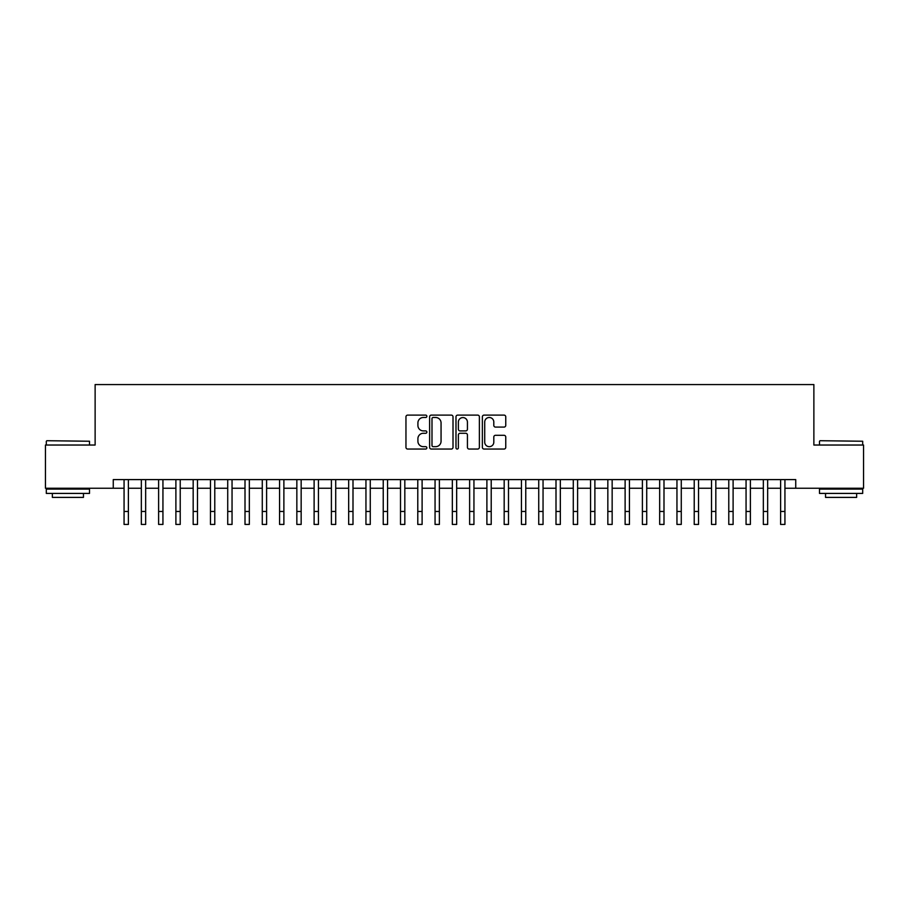 <?xml version="1.0" encoding="UTF-8"?>
<svg xmlns="http://www.w3.org/2000/svg" width="909" height="909" viewBox="0 0 909 909"><rect width="100%" height="100%" fill="white"/><g stroke="black" fill="none" stroke-linecap="round" stroke-linejoin="round"><path stroke-width="1.36" d="M426.855 416.311A1.182 1.182 0 0 0 425.673 415.118L407.652 415.118A1.693 1.693 0 0 0 405.959 416.822L405.959 447.342A1.693 1.693 0 0 0 407.652 449.046L425.673 449.046A1.182 1.182 0 0 0 426.855 447.853A1.182 1.182 0 0 0 425.673 446.671L423.333 446.671A5.431 5.431 0 0 1 417.913 441.24L417.913 438.695A5.431 5.431 0 0 1 423.333 433.275L425.673 433.275A1.182 1.182 0 0 0 426.855 432.082A1.182 1.182 0 0 0 425.673 430.9L423.333 430.9A5.431 5.431 0 0 1 417.913 425.469L417.913 422.924A5.431 5.431 0 0 1 423.333 417.492L425.673 417.492A1.182 1.182 0 0 0 426.855 416.311M504.063 427.082A1.693 1.693 0 0 0 505.756 425.378L505.756 416.822A1.693 1.693 0 0 0 504.063 415.118L484.054 415.118A1.693 1.693 0 0 0 482.361 416.822L482.361 447.342A1.693 1.693 0 0 0 484.054 449.046L504.063 449.046A1.693 1.693 0 0 0 505.756 447.342L505.756 437.002A1.693 1.693 0 0 0 504.063 435.309L495.496 435.309A1.693 1.693 0 0 0 493.803 437.002L493.803 442.126A4.534 4.534 0 0 1 489.269 446.671A4.534 4.534 0 0 1 484.724 442.126L484.724 422.037A4.534 4.534 0 0 1 489.269 417.492A4.534 4.534 0 0 1 493.803 422.037L493.803 425.378A1.693 1.693 0 0 0 495.496 427.082L504.063 427.082M113.261 488.235L45.45 488.235L45.45 445.035L95.127 445.035L95.127 384.564L813.873 384.564L813.873 445.035L863.55 445.035L863.55 488.235L795.739 488.235L795.739 479.6L113.261 479.6L113.261 488.235L124.067 488.235M453.012 416.822A1.693 1.693 0 0 0 451.318 415.118L431.309 415.118A1.693 1.693 0 0 0 429.616 416.822L429.616 447.342A1.693 1.693 0 0 0 431.309 449.046L451.318 449.046A1.693 1.693 0 0 0 453.012 447.342L453.012 416.822M457.682 415.118L477.691 415.118A1.693 1.693 0 0 1 479.384 416.822L479.384 447.342A1.693 1.693 0 0 1 477.691 449.046L469.124 449.046A1.693 1.693 0 0 1 467.431 447.342L467.431 434.968A1.693 1.693 0 0 0 465.738 433.275L460.056 433.275A1.693 1.693 0 0 0 458.363 434.968L458.363 447.853A1.182 1.182 0 0 1 457.17 449.046A1.182 1.182 0 0 1 455.988 447.853L455.988 416.822A1.693 1.693 0 0 1 457.682 415.118M128.385 488.235L141.338 488.235M145.656 488.235L158.62 488.235M162.938 488.235L175.892 488.235M180.221 488.235L193.174 488.235M197.492 488.235L210.456 488.235M214.774 488.235L227.727 488.235M232.045 488.235L245.01 488.235M249.327 488.235L262.281 488.235M266.61 488.235L279.563 488.235M283.881 488.235L296.845 488.235M301.163 488.235L314.116 488.235M318.434 488.235L331.399 488.235M335.716 488.235L348.67 488.235M352.999 488.235L365.952 488.235M370.27 488.235L383.234 488.235M387.552 488.235L400.505 488.235M404.823 488.235L417.788 488.235M422.106 488.235L435.059 488.235M439.377 488.235L452.341 488.235M456.659 488.235L469.623 488.235M473.941 488.235L486.894 488.235M491.212 488.235L504.177 488.235M508.495 488.235L521.448 488.235M525.766 488.235L538.73 488.235M543.048 488.235L556.001 488.235M560.33 488.235L573.284 488.235M577.601 488.235L590.566 488.235M594.884 488.235L607.837 488.235M612.155 488.235L625.119 488.235M629.437 488.235L642.39 488.235M646.719 488.235L659.673 488.235M663.99 488.235L676.955 488.235M681.273 488.235L694.226 488.235M698.544 488.235L711.508 488.235M715.826 488.235L728.779 488.235M733.109 488.235L746.062 488.235M750.38 488.235L763.344 488.235M767.662 488.235L780.615 488.235M784.933 488.235L795.739 488.235M433.173 417.492A1.182 1.182 0 0 0 431.991 418.685L431.991 445.478A1.182 1.182 0 0 0 433.173 446.671L435.638 446.671A5.431 5.431 0 0 0 441.058 441.24L441.058 422.924A5.431 5.431 0 0 0 435.638 417.492L433.173 417.492M467.431 422.117A4.534 4.534 0 0 0 462.897 417.583A4.534 4.534 0 0 0 458.363 422.117L458.363 429.196A1.693 1.693 0 0 0 460.056 430.9L465.738 430.9A1.693 1.693 0 0 0 467.431 429.196L467.431 422.117M124.067 511.472L128.385 511.472L128.385 524.436L124.067 524.436L124.067 479.6M128.385 511.472L128.385 479.6M46.836 440.717L89.514 441.24L46.836 440.717M67.914 493.417L46.314 493.417L46.314 489.099L89.514 489.099L89.514 493.417L67.914 493.417M83.458 493.417L83.458 497.393L52.358 497.393L52.358 493.417M820.009 440.717L862.686 441.24L820.009 440.717M841.086 493.417L819.486 493.417L819.486 489.099L862.686 489.099L862.686 493.417L841.086 493.417M856.642 493.417L856.642 497.393L825.542 497.393L825.542 493.417M141.338 511.472L145.656 511.472L145.656 524.436L141.338 524.436L141.338 479.6M145.656 511.472L145.656 479.6M158.62 511.472L162.938 511.472L162.938 524.436L158.62 524.436L158.62 479.6M162.938 511.472L162.938 479.6M175.892 511.472L180.221 511.472L180.221 524.436L175.892 524.436L175.892 479.6M180.221 511.472L180.221 479.6M193.174 511.472L197.492 511.472L197.492 524.436L193.174 524.436L193.174 479.6M197.492 511.472L197.492 479.6M210.456 511.472L214.774 511.472L214.774 524.436L210.456 524.436L210.456 479.6M214.774 511.472L214.774 479.6M227.727 511.472L232.045 511.472L232.045 524.436L227.727 524.436L227.727 479.6M232.045 511.472L232.045 479.6M245.01 511.472L249.327 511.472L249.327 524.436L245.01 524.436L245.01 479.6M249.327 511.472L249.327 479.6M262.281 511.472L266.61 511.472L266.61 524.436L262.281 524.436L262.281 479.6M266.61 511.472L266.61 479.6M279.563 511.472L283.881 511.472L283.881 524.436L279.563 524.436L279.563 479.6M283.881 511.472L283.881 479.6M296.845 511.472L301.163 511.472L301.163 524.436L296.845 524.436L296.845 479.6M301.163 511.472L301.163 479.6M314.116 511.472L318.434 511.472L318.434 524.436L314.116 524.436L314.116 479.6M318.434 511.472L318.434 479.6M331.399 511.472L335.716 511.472L335.716 524.436L331.399 524.436L331.399 479.6M335.716 511.472L335.716 479.6M348.67 511.472L352.999 511.472L352.999 524.436L348.67 524.436L348.67 479.6M352.999 511.472L352.999 479.6M365.952 511.472L370.27 511.472L370.27 524.436L365.952 524.436L365.952 479.6M370.27 511.472L370.27 479.6M383.234 511.472L387.552 511.472L387.552 524.436L383.234 524.436L383.234 479.6M387.552 511.472L387.552 479.6M400.505 511.472L404.823 511.472L404.823 524.436L400.505 524.436L400.505 479.6M404.823 511.472L404.823 479.6M417.788 511.472L422.106 511.472L422.106 524.436L417.788 524.436L417.788 479.6M422.106 511.472L422.106 479.6M435.059 511.472L439.377 511.472L439.377 524.436L435.059 524.436L435.059 479.6M439.377 511.472L439.377 479.6M452.341 511.472L456.659 511.472L456.659 524.436L452.341 524.436L452.341 479.6M456.659 511.472L456.659 479.6M469.623 511.472L473.941 511.472L473.941 524.436L469.623 524.436L469.623 479.6M473.941 511.472L473.941 479.6M486.894 511.472L491.212 511.472L491.212 524.436L486.894 524.436L486.894 479.6M491.212 511.472L491.212 479.6M504.177 511.472L508.495 511.472L508.495 524.436L504.177 524.436L504.177 479.6M508.495 511.472L508.495 479.6M521.448 511.472L525.766 511.472L525.766 524.436L521.448 524.436L521.448 479.6M525.766 511.472L525.766 479.6M538.73 511.472L543.048 511.472L543.048 524.436L538.73 524.436L538.73 479.6M543.048 511.472L543.048 479.6M556.001 511.472L560.33 511.472L560.33 524.436L556.001 524.436L556.001 479.6M560.33 511.472L560.33 479.6M573.284 511.472L577.601 511.472L577.601 524.436L573.284 524.436L573.284 479.6M577.601 511.472L577.601 479.6M590.566 511.472L594.884 511.472L594.884 524.436L590.566 524.436L590.566 479.6M594.884 511.472L594.884 479.6M607.837 511.472L612.155 511.472L612.155 524.436L607.837 524.436L607.837 479.6M612.155 511.472L612.155 479.6M625.119 511.472L629.437 511.472L629.437 524.436L625.119 524.436L625.119 479.6M629.437 511.472L629.437 479.6M642.39 511.472L646.719 511.472L646.719 524.436L642.39 524.436L642.39 479.6M646.719 511.472L646.719 479.6M659.673 511.472L663.99 511.472L663.99 524.436L659.673 524.436L659.673 479.6M663.99 511.472L663.99 479.6M676.955 511.472L681.273 511.472L681.273 524.436L676.955 524.436L676.955 479.6M681.273 511.472L681.273 479.6M694.226 511.472L698.544 511.472L698.544 524.436L694.226 524.436L694.226 479.6M698.544 511.472L698.544 479.6M711.508 511.472L715.826 511.472L715.826 524.436L711.508 524.436L711.508 479.6M715.826 511.472L715.826 479.6M728.779 511.472L733.109 511.472L733.109 524.436L728.779 524.436L728.779 479.6M733.109 511.472L733.109 479.6M746.062 511.472L750.38 511.472L750.38 524.436L746.062 524.436L746.062 479.6M750.38 511.472L750.38 479.6M763.344 511.472L767.662 511.472L767.662 524.436L763.344 524.436L763.344 479.6M767.662 511.472L767.662 479.6M780.615 511.472L784.933 511.472L784.933 524.436L780.615 524.436L780.615 479.6M784.933 511.472L784.933 479.6M46.314 445.035L46.314 441.24M56.165 489.099L56.165 488.235M79.662 489.099L79.662 488.235M89.514 445.035L89.514 441.24M819.486 445.035L819.486 441.24M829.338 489.099L829.338 488.235M852.835 489.099L852.835 488.235M862.686 445.035L862.686 441.24"/></g></svg>
